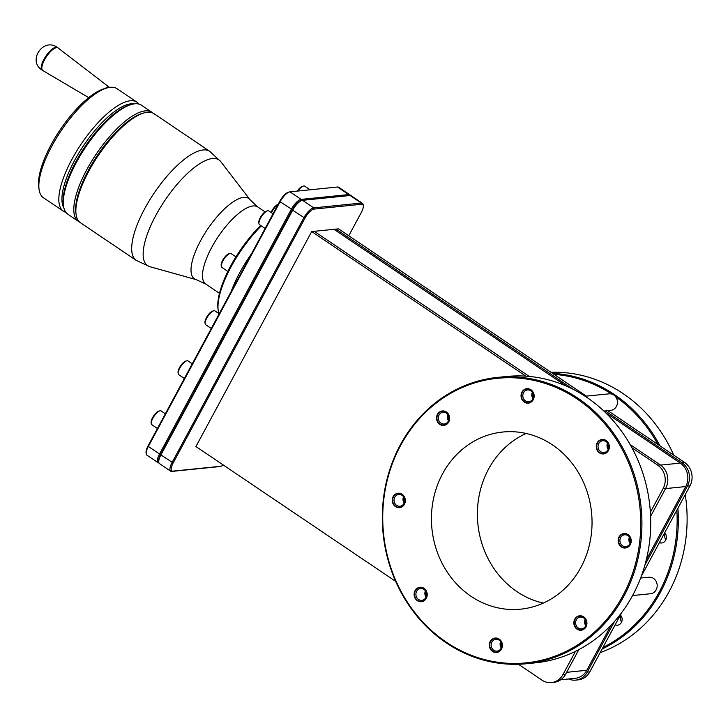 <?xml version="1.0" encoding="UTF-8"?>
<svg xmlns="http://www.w3.org/2000/svg" width="728" height="728" viewBox="0 0 728 728"><rect width="100%" height="100%" fill="white"/><g stroke="black" fill="none" stroke-linecap="round" stroke-linejoin="round"><path stroke-width="1.09" d="M105.278 88.416A9.719 3.367 -56 0 1 109.2 87.205L58.094 47.993A13.623 4.723 124 0 0 58.094 47.993A13.623 4.723 124 0 0 44.517 59.823A13.623 4.723 124 0 0 42.852 70.57L88.716 97.634M660.041 445.891A143.889 129.657 -95.8 0 0 614.386 394.549A143.889 129.657 -95.8 0 0 552.525 373.309M395.686 581.39L195.941 446.546L311.693 231.568L338.538 228.856L554.081 374.365A143.007 128.856 84.2 0 1 611.611 394.021A8.308 7.48 84.2 0 0 609.136 393.821L585.121 396.25M673.746 455.146A143.889 129.657 -95.8 0 0 623.177 393.657A143.889 129.657 -95.8 0 0 551.005 372.281M605.25 410.901L681.936 462.671L684.511 462.416L657.948 444.48A143.007 128.856 -95.8 0 0 615.56 396.696A8.308 7.48 -95.8 0 0 613.768 395.022A8.308 7.48 -95.8 0 0 611.611 394.021M497.624 377.395L506.415 376.503A143.889 129.657 84.2 0 1 586.777 397.342A143.889 129.657 84.2 0 1 647.865 552.588A143.889 129.657 84.2 0 1 535.399 662.826L526.608 663.718A143.889 129.657 84.2 0 1 446.255 642.879A143.889 129.657 84.2 0 1 385.167 487.633A143.889 129.657 84.2 0 1 497.624 377.395A143.889 129.657 84.2 0 1 577.986 398.234A143.889 129.657 84.2 0 1 639.075 553.471A143.889 129.657 84.2 0 1 526.608 663.718M664.691 532.796A5.924 5.342 84.2 0 1 666.165 539.029A5.924 5.342 84.2 0 1 661.679 542.979A5.924 5.342 84.2 0 1 659.386 542.651L676.849 510.21A143.007 128.856 84.2 0 1 602.93 647.492L589.817 671.844L587.241 672.108A17.053 15.361 84.2 0 1 575.702 680.125A17.053 15.361 84.2 0 1 568.568 678.969M620.402 615.051A5.924 5.342 84.2 0 1 621.876 621.284A5.924 5.342 84.2 0 1 617.39 625.225A5.924 5.342 84.2 0 1 615.096 624.906L621.821 612.403M640.613 578.05L648.866 577.213A8.308 7.48 84.2 0 1 653.507 578.414A8.308 7.48 84.2 0 1 657.029 587.378A8.308 7.48 84.2 0 1 650.541 593.739L632.568 595.559M446.282 642.16A143.007 128.856 84.2 0 1 400.564 445.545A143.007 128.856 84.2 0 1 577.195 399.026A143.007 128.856 84.2 0 1 622.904 595.64A143.007 128.856 84.2 0 1 446.282 642.16M552.488 444.917A89.016 80.217 84.2 0 1 590.281 540.959A89.016 80.217 84.2 0 1 520.702 609.163A89.016 80.217 84.2 0 1 470.989 596.268A89.016 80.217 84.2 0 1 433.196 500.227A89.016 80.217 84.2 0 1 502.775 432.032A89.016 80.217 84.2 0 1 552.488 444.917M543.297 603.084A89.016 80.217 84.2 0 1 516.944 591.618A89.016 80.217 84.2 0 1 477.55 508.39A89.016 80.217 84.2 0 1 526.126 433.451M627.964 535.662A5.924 5.342 84.2 0 1 629.866 543.816A5.924 5.342 84.2 0 1 625.853 546.601A5.924 5.342 84.2 0 1 622.54 545.745A5.924 5.342 84.2 0 1 620.647 537.592A5.924 5.342 84.2 0 1 624.66 534.807A5.924 5.342 84.2 0 1 627.964 535.662M583.683 617.917A5.924 5.342 84.2 0 1 585.576 626.071A5.924 5.342 84.2 0 1 581.563 628.856A5.924 5.342 84.2 0 1 578.25 628A5.924 5.342 84.2 0 1 576.358 619.846A5.924 5.342 84.2 0 1 580.371 617.062A5.924 5.342 84.2 0 1 583.683 617.917M619.037 536.945A7.262 6.543 84.2 0 1 628 534.589A7.262 6.543 84.2 0 1 630.321 544.571A7.262 6.543 84.2 0 1 621.357 546.937A7.262 6.543 84.2 0 1 619.037 536.945M574.747 619.2A7.262 6.543 84.2 0 1 583.71 616.844A7.262 6.543 84.2 0 1 586.031 626.826A7.262 6.543 84.2 0 1 577.067 629.192A7.262 6.543 84.2 0 1 574.747 619.2M423.96 589.398A5.924 5.342 -95.8 0 0 420.648 588.543A5.924 5.342 -95.8 0 0 416.634 591.327A5.924 5.342 -95.8 0 0 418.527 599.472A5.924 5.342 -95.8 0 0 421.84 600.336A5.924 5.342 -95.8 0 0 425.853 597.552A5.924 5.342 -95.8 0 0 423.96 589.398M415.024 590.681A7.262 6.543 84.2 0 1 423.996 588.324A7.262 6.543 84.2 0 1 426.317 598.307A7.262 6.543 84.2 0 1 417.344 600.673A7.262 6.543 84.2 0 1 415.024 590.681M402.084 495.331A5.924 5.342 -95.8 0 0 398.78 494.467A5.924 5.342 -95.8 0 0 394.767 497.26A5.924 5.342 -95.8 0 0 396.66 505.405A5.924 5.342 -95.8 0 0 399.972 506.269A5.924 5.342 -95.8 0 0 403.985 503.476A5.924 5.342 -95.8 0 0 402.084 495.331M393.147 496.614A7.262 6.543 84.2 0 1 402.12 494.248A7.262 6.543 84.2 0 1 404.44 504.24A7.262 6.543 84.2 0 1 395.477 506.606A7.262 6.543 84.2 0 1 393.147 496.614M446.373 413.076A5.924 5.342 -95.8 0 0 443.07 412.221A5.924 5.342 -95.8 0 0 439.057 415.006A5.924 5.342 -95.8 0 0 440.95 423.15A5.924 5.342 -95.8 0 0 444.262 424.014A5.924 5.342 -95.8 0 0 448.275 421.23A5.924 5.342 -95.8 0 0 446.373 413.076M437.437 414.359A7.262 6.543 84.2 0 1 446.41 412.002A7.262 6.543 84.2 0 1 448.73 421.985A7.262 6.543 84.2 0 1 439.767 424.351A7.262 6.543 84.2 0 1 437.437 414.359M530.885 390.818A5.924 5.342 -95.8 0 0 527.572 389.962A5.924 5.342 -95.8 0 0 523.559 392.747A5.924 5.342 -95.8 0 0 525.452 400.901A5.924 5.342 -95.8 0 0 528.765 401.756A5.924 5.342 -95.8 0 0 532.778 398.971A5.924 5.342 -95.8 0 0 530.885 390.818M521.949 392.101A7.262 6.543 84.2 0 1 530.912 389.744A7.262 6.543 84.2 0 1 533.242 399.727A7.262 6.543 84.2 0 1 524.269 402.093A7.262 6.543 84.2 0 1 521.949 392.101M606.096 441.596A5.924 5.342 -95.8 0 0 602.784 440.74A5.924 5.342 -95.8 0 0 598.78 443.525A5.924 5.342 -95.8 0 0 600.673 451.679A5.924 5.342 -95.8 0 0 603.985 452.534A5.924 5.342 -95.8 0 0 607.989 449.749A5.924 5.342 -95.8 0 0 606.096 441.596M597.16 442.879A7.262 6.543 84.2 0 1 606.133 440.522A7.262 6.543 84.2 0 1 608.453 450.505A7.262 6.543 84.2 0 1 599.481 452.871A7.262 6.543 84.2 0 1 597.16 442.879M499.171 640.176A5.924 5.342 -95.8 0 0 495.868 639.32A5.924 5.342 -95.8 0 0 491.855 642.105A5.924 5.342 -95.8 0 0 493.748 650.25A5.924 5.342 -95.8 0 0 497.06 651.114A5.924 5.342 -95.8 0 0 501.073 648.33A5.924 5.342 -95.8 0 0 499.171 640.176M490.235 641.459A7.262 6.543 84.2 0 1 499.208 639.102A7.262 6.543 84.2 0 1 501.528 649.085A7.262 6.543 84.2 0 1 492.565 651.451A7.262 6.543 84.2 0 1 490.235 641.459M251.524 253.744A65.766 22.805 124 0 0 239.639 272.873A65.766 22.805 124 0 0 231.113 291.655M273.036 213.795L268.796 210.929A8.308 2.876 124 0 0 267.576 210.82A8.308 2.876 124 0 0 260.56 218.173A8.308 2.876 124 0 0 258.95 223.605A8.308 2.876 124 0 0 259.496 224.688L265.129 228.492M219.201 313.795L214.951 310.92A8.308 2.876 124 0 0 213.741 310.82A8.308 2.876 124 0 0 206.725 318.172A8.308 2.876 124 0 0 205.105 323.605A8.308 2.876 124 0 0 205.66 324.688L211.284 328.492M192.274 363.791L188.024 360.924A8.308 2.876 124 0 0 186.814 360.815A8.308 2.876 124 0 0 179.798 368.168A8.308 2.876 124 0 0 178.178 373.601A8.308 2.876 124 0 0 178.733 374.683L184.366 378.487M165.356 413.786L161.106 410.92A8.308 2.876 124 0 0 159.896 410.81A8.308 2.876 124 0 0 152.88 418.163A8.308 2.876 124 0 0 151.26 423.605A8.308 2.876 124 0 0 151.815 424.688L157.439 428.483M261.297 225.907A65.766 22.805 124 0 0 230.967 267.012A65.766 22.805 124 0 0 218.163 310.073A65.766 22.805 124 0 0 218.946 313.622M267.576 210.82L266.53 211.102A7.417 2.575 124 0 0 260.26 217.672A7.417 2.575 124 0 0 258.813 222.522L258.95 223.605M213.741 310.82L212.685 311.093A7.417 2.575 124 0 0 206.415 317.663A7.417 2.575 124 0 0 204.968 322.522L205.105 323.605M186.814 360.815L185.758 361.097A7.417 2.575 124 0 0 179.488 367.667A7.417 2.575 124 0 0 178.051 372.518L178.178 373.601M159.896 410.81L158.841 411.093A7.417 2.575 124 0 0 152.571 417.663A7.417 2.575 124 0 0 151.124 422.522L151.26 423.605M260.706 225.507A64.437 22.35 124 0 0 230.503 266.257A64.437 22.35 124 0 0 217.963 308.445L218.163 310.073M235.945 256.875L231.149 253.635A8.308 2.876 124 0 0 229.939 253.526A8.308 2.876 124 0 0 222.923 260.879A8.308 2.876 124 0 0 221.303 266.321A8.308 2.876 124 0 0 221.858 267.404L227.837 271.435M278.005 204.568A8.308 2.876 124 0 0 272.145 211.402A8.308 2.876 124 0 0 271.48 212.749M229.939 253.526L228.883 253.808A7.417 2.575 124 0 0 222.613 260.378A7.417 2.575 124 0 0 221.166 265.238L221.303 266.321M209.837 151.379L154.018 113.695A65.766 22.805 124 0 0 144.417 112.84A65.766 22.805 124 0 0 88.843 171.071A65.766 22.805 124 0 0 76.04 214.132A65.766 22.805 124 0 0 80.417 222.713L136.236 260.397L149.904 266.703A63.773 22.113 124 0 1 155.728 215.561A63.773 22.113 124 0 1 220.802 161.689L209.837 151.379A65.766 22.805 124 0 0 144.663 208.754A65.766 22.805 124 0 0 136.236 260.397M144.417 112.84L142.834 113.259A64.437 22.35 124 0 0 88.379 170.316A64.437 22.35 124 0 0 75.839 212.503L76.04 214.132M152.926 113.077A65.766 22.805 124 0 0 151.952 112.294A65.766 22.805 124 0 0 86.778 169.679A65.766 22.805 124 0 0 78.351 221.312A65.766 22.805 124 0 0 79.443 221.931M151.952 112.294L141.45 105.205A65.766 22.805 124 0 0 134.753 103.804A65.766 22.805 124 0 0 131.85 104.35A65.766 22.805 124 0 0 76.276 162.59A65.766 22.805 124 0 0 63.473 205.642A65.766 22.805 124 0 0 67.85 214.223L78.351 221.312M63.873 207.889A63.554 22.04 -56 0 1 74.474 160.633A63.554 22.04 -56 0 1 134.079 103.895M138.957 104.077A65.766 22.805 124 0 0 136.973 102.184A65.766 22.805 124 0 0 71.799 159.569A65.766 22.805 124 0 0 63.382 211.202A65.766 22.805 124 0 0 65.875 212.33M136.973 102.184L117.008 88.707A65.766 22.805 124 0 0 107.407 87.851A65.766 22.805 124 0 0 51.834 146.091A65.766 22.805 124 0 0 39.03 189.143A65.766 22.805 124 0 0 43.407 197.725L63.382 211.202M107.407 87.851L104.768 88.552A63.554 22.04 124 0 0 51.069 144.827A63.554 22.04 124 0 0 38.693 186.432L39.03 189.143M335.963 229.111L573.573 389.526M657.948 444.48L607.825 410.647M586.322 396.123L554.081 374.365M348.776 235.763L361.306 212.485A10.183 3.531 124 0 0 363.29 205.815A10.183 3.531 124 0 0 361.579 204.277L313.995 209.091A10.183 3.531 124 0 0 304.941 218.191L173.173 462.917A10.183 3.531 124 0 0 172.9 471.125L220.484 466.311A10.183 3.531 124 0 0 220.93 466.229A10.183 3.531 124 0 0 223.241 464.983M602.111 649.012A143.889 129.657 -95.8 0 0 677.905 508.253M646.273 559.841L685.74 486.55A17.053 15.361 -95.8 0 0 680.289 463.108L605.523 412.63M565.947 385.913L333.979 229.311M560.769 679.761L575.275 678.296A17.053 15.361 -95.8 0 0 586.814 670.279L611.165 625.052M681.936 462.671A17.053 15.361 84.2 0 1 687.387 486.113L644.944 564.946M614.569 621.348L587.241 672.108M615.56 396.696A8.308 7.48 84.2 0 1 616.962 405.205A8.308 7.48 84.2 0 1 610.801 410.337L603.867 411.047M684.511 462.416A17.053 15.361 84.2 0 1 689.962 485.858L676.849 510.21M363.29 205.815L363.154 204.732A11.075 3.84 124 0 0 362.417 203.294A11.075 3.84 124 0 0 361.297 203.057L313.713 207.871A11.075 3.84 124 0 0 303.867 217.763L172.099 462.489A11.075 3.84 124 0 0 170.68 471.18A11.075 3.84 124 0 0 171.808 471.416L219.392 466.603A11.075 3.84 124 0 0 219.874 466.512L220.93 466.229M575.475 651.332L562.971 674.565A17.053 15.361 84.2 0 1 551.433 682.573A17.053 15.361 84.2 0 1 541.914 680.107L518.427 664.255M311.693 231.568L525.88 376.167M631.931 447.756L657.666 465.128A17.053 15.361 84.2 0 1 663.117 488.57L650.377 512.23M657.666 465.128L660.241 464.874L630.148 444.544M529.247 376.431L314.269 231.313M575.702 680.125L578.278 679.861A17.053 15.361 -95.8 0 0 589.817 671.844M600.163 652.643A143.889 129.657 -95.8 0 0 685.248 494.612M602.93 647.492L615.096 624.906L617.116 625.252M641.268 576.303L659.386 542.651L661.406 542.997M362.417 203.294L351.233 195.741A11.075 3.84 124 0 0 350.104 195.504L302.52 200.318A11.075 3.84 124 0 0 302.038 200.409A11.075 3.84 124 0 0 292.683 210.21L304.941 218.191M173.173 462.917L160.915 454.936A11.075 3.84 124 0 0 158.759 462.18A11.075 3.84 124 0 0 159.496 463.627L170.68 471.18M350.396 195.486A11.075 3.84 124 0 0 349.849 194.804A11.075 3.84 124 0 0 348.73 194.576L301.146 199.39A11.075 3.84 124 0 0 291.3 209.282L159.532 454.008L160.915 454.936L292.683 210.21L292.374 209.709L160.606 454.427A10.183 3.531 124 0 0 158.622 461.097L158.759 462.18M660.241 464.874A17.053 15.361 84.2 0 1 665.692 488.315L650.595 516.361M578.842 649.622L565.556 674.301A17.053 15.361 84.2 0 1 554.017 682.318L551.433 682.573M302.038 200.409L300.983 200.691A10.183 3.531 124 0 0 292.374 209.709L280.116 201.729A11.075 3.84 124 0 1 289.471 191.928A11.075 3.84 124 0 1 289.962 191.837L337.537 187.014A11.075 3.84 124 0 1 338.666 187.251L349.849 194.804M665.246 533.469A5.924 5.342 -95.8 0 0 665.893 539.776M620.957 615.715A5.924 5.342 -95.8 0 0 621.603 622.03M289.471 191.928L288.415 192.21A10.183 3.531 124 0 0 279.807 201.228L148.039 445.946A10.183 3.531 124 0 0 146.055 452.616L146.192 453.699A11.075 3.84 124 0 1 148.348 446.455L159.532 454.008A11.075 3.84 124 0 0 158.113 462.699A11.075 3.84 124 0 0 158.95 462.944M585.139 619.346A5.924 5.342 -95.8 0 0 585.776 625.661L585.121 619.328M630.057 543.425L629.411 537.073A5.924 5.342 -95.8 0 0 630.066 543.407M146.192 453.699A11.075 3.84 124 0 0 146.929 455.146L158.113 462.699M148.039 445.946L148.348 446.455L280.116 201.729L279.807 201.228M425.416 590.827A5.924 5.342 -95.8 0 0 426.053 597.142L425.398 590.808M403.539 496.76A5.924 5.342 -95.8 0 0 404.186 503.075L403.53 496.742M448.466 420.839L447.82 414.487A5.924 5.342 -95.8 0 0 448.475 420.82M532.341 392.246A5.924 5.342 -95.8 0 0 532.978 398.562L532.323 392.228M607.552 443.024A5.924 5.342 -95.8 0 0 608.189 449.34L607.543 443.006M500.627 641.605A5.924 5.342 -95.8 0 0 501.274 647.92L500.618 641.586M310.119 189.79L304.723 186.15A8.308 2.876 124 0 0 303.503 186.04A8.308 2.876 124 0 0 297.952 191.027M303.503 186.04L302.457 186.323A7.417 2.575 124 0 0 297.27 191.091M278.105 204.331L278.142 204.322A7.417 2.575 124 0 0 278.105 204.331A7.417 2.575 124 0 0 271.089 212.476M131.85 104.35L130.267 104.777A64.437 22.35 124 0 0 85.094 146.519A64.437 22.35 124 0 0 63.272 204.022L63.473 205.642M599.745 452.607A6.98 6.288 84.2 0 1 596.778 445.081A6.98 6.288 84.2 0 1 602.229 439.739A6.98 6.288 84.2 0 1 606.124 440.749A6.98 6.288 84.2 0 1 609.09 448.275A6.98 6.288 84.2 0 1 603.639 453.617A6.98 6.288 84.2 0 1 599.745 452.607M621.612 546.683A6.98 6.288 84.2 0 1 618.645 539.157A6.98 6.288 84.2 0 1 624.096 533.806A6.98 6.288 84.2 0 1 627.991 534.816A6.98 6.288 84.2 0 1 630.958 542.342A6.98 6.288 84.2 0 1 625.507 547.693A6.98 6.288 84.2 0 1 621.612 546.683M577.322 628.937A6.98 6.288 84.2 0 1 574.356 621.412A6.98 6.288 84.2 0 1 579.807 616.061A6.98 6.288 84.2 0 1 583.71 617.071A6.98 6.288 84.2 0 1 586.668 624.597A6.98 6.288 84.2 0 1 581.217 629.947A6.98 6.288 84.2 0 1 577.322 628.937M492.82 651.187A6.98 6.288 84.2 0 1 489.853 643.661A6.98 6.288 84.2 0 1 495.304 638.32A6.98 6.288 84.2 0 1 499.199 639.33A6.98 6.288 84.2 0 1 502.165 646.855A6.98 6.288 84.2 0 1 496.714 652.197A6.98 6.288 84.2 0 1 492.82 651.187M417.599 600.409A6.98 6.288 84.2 0 1 414.642 592.883A6.98 6.288 84.2 0 1 420.092 587.542A6.98 6.288 84.2 0 1 423.987 588.552A6.98 6.288 84.2 0 1 426.945 596.077A6.98 6.288 84.2 0 1 421.494 601.419A6.98 6.288 84.2 0 1 417.599 600.409M395.732 506.342A6.98 6.288 84.2 0 1 392.765 498.817A6.98 6.288 84.2 0 1 398.216 493.475A6.98 6.288 84.2 0 1 402.111 494.485A6.98 6.288 84.2 0 1 405.077 502.011A6.98 6.288 84.2 0 1 399.627 507.352A6.98 6.288 84.2 0 1 395.732 506.342M440.021 424.087A6.98 6.288 84.2 0 1 437.055 416.562A6.98 6.288 84.2 0 1 442.506 411.22A6.98 6.288 84.2 0 1 446.401 412.23A6.98 6.288 84.2 0 1 449.367 419.756A6.98 6.288 84.2 0 1 443.916 425.097A6.98 6.288 84.2 0 1 440.021 424.087M524.524 401.829A6.98 6.288 84.2 0 1 521.557 394.312A6.98 6.288 84.2 0 1 527.017 388.961A6.98 6.288 84.2 0 1 530.912 389.971A6.98 6.288 84.2 0 1 533.87 397.497A6.98 6.288 84.2 0 1 528.419 402.839A6.98 6.288 84.2 0 1 524.524 401.829M265.028 211.875L257.739 206.952A46.501 16.125 124 0 0 253.026 205.96A46.501 16.125 124 0 0 211.657 247.529A46.501 16.125 124 0 0 205.696 284.038L219.465 293.329M149.904 266.703L196.151 279.616A48.494 16.817 -56 0 1 200.582 240.722A48.494 16.817 -56 0 1 243.725 197.379A48.494 16.817 -56 0 1 250.059 199.754L220.802 161.689M42.16 70.125A13.641 4.732 -56 0 1 44.836 57.785A13.641 4.732 -56 0 1 56.029 47.229A13.641 4.732 124 0 1 57.421 47.511C43.389 36.946 27.063 60.997 42.16 70.125L42.816 70.543M687.387 486.113L689.962 485.858M313.995 209.091L313.713 207.871L302.52 200.318M361.579 204.277L361.297 203.057L350.104 195.504M220.484 466.311L219.392 466.603M172.9 471.125L171.808 471.416M680.289 463.108L660.578 465.101M665.547 488.597L685.74 486.55M586.814 670.279L566.621 672.326M565.556 674.301L562.971 674.565M663.117 488.57L665.692 488.315M301.428 200.609L301.146 199.39L289.962 191.837M348.967 195.614L348.73 194.576L337.537 187.014M257.739 206.952L250.059 199.754M58.113 48.012L57.421 47.511M196.151 279.616L205.696 284.038"/></g></svg>
